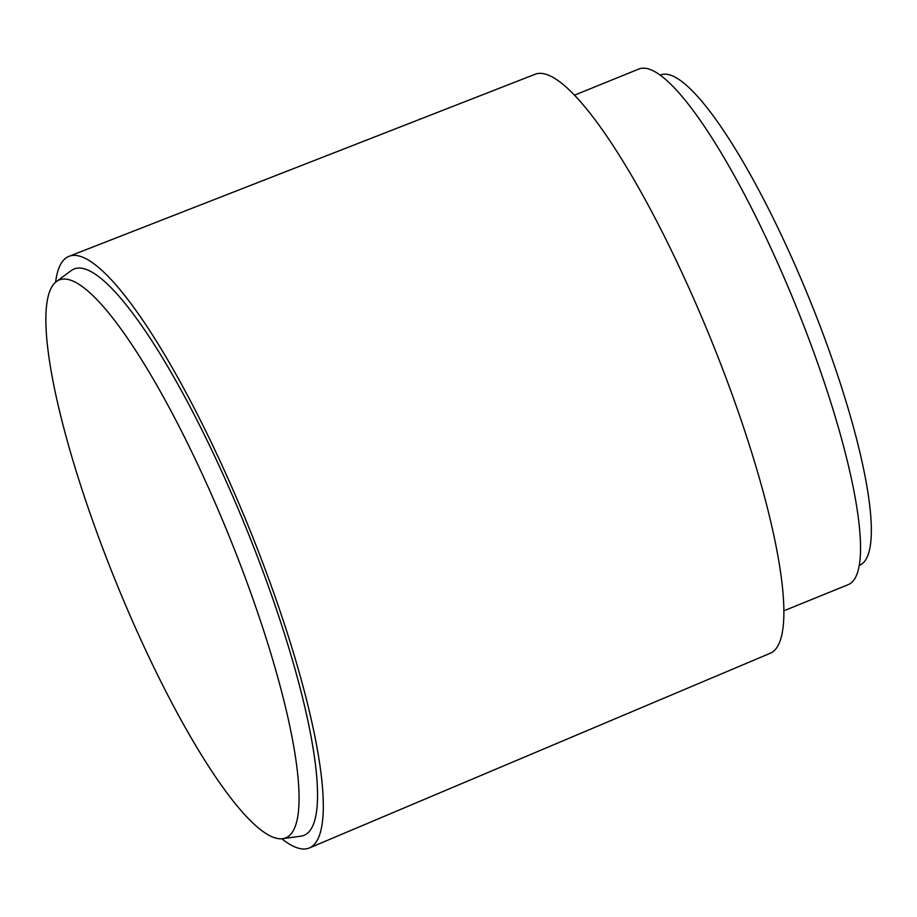 <?xml version="1.0" encoding="UTF-8"?>
<svg xmlns="http://www.w3.org/2000/svg" width="917" height="917" viewBox="0 0 917 917"><rect width="100%" height="100%" fill="white"/><g stroke="black" fill="none" stroke-linecap="round" stroke-linejoin="round"><path stroke-width="1.38" d="M660.102 75.16L660.469 75.011A264.566 53.656 67.9 0 1 809.092 298.197A264.566 53.656 67.9 0 1 859.699 565.204L859.344 565.353M574.42 95.208L638.759 69.062A278.252 56.43 67.9 0 1 795.073 303.791A278.252 56.43 67.9 0 1 848.305 584.61L783.966 610.768M55.582 282.195A319.299 64.752 67.9 0 1 68.97 256.336L535.001 74.311A312.468 63.365 67.9 0 1 710.366 337.96A312.468 63.365 67.9 0 1 770.303 653.236L309.419 847.938A319.299 64.752 67.9 0 1 281.794 838.757M68.97 256.336A319.299 64.752 67.9 0 1 248.175 525.762A319.299 64.752 67.9 0 1 309.419 847.938M56.338 281.599L71.136 270.664A305.625 61.978 67.9 0 1 245.641 526.897A305.625 61.978 67.9 0 1 300.971 836.166L282.757 838.654A301.063 61.049 67.9 0 1 116.711 583.865A301.063 61.049 67.9 0 1 56.338 281.599A301.063 61.049 67.9 0 1 228.241 534.003A301.063 61.049 67.9 0 1 282.757 838.654"/></g></svg>
